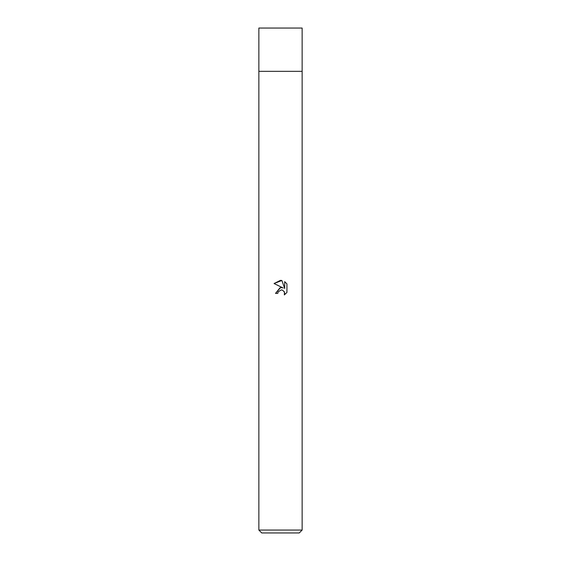 <?xml version="1.0" encoding="UTF-8"?>
<svg xmlns="http://www.w3.org/2000/svg" width="561" height="561" viewBox="0 0 561 561"><rect width="100%" height="100%" fill="white"/><g stroke="black" fill="none" stroke-linecap="round" stroke-linejoin="round"><path stroke-width="0.84" d="M258.859 530.068L258.859 71.324L302.141 71.324L302.141 530.068L258.859 530.068L261.749 532.95L299.251 532.95L302.141 530.068M281.895 280.5L274.07 283.522L283.256 288.045L274.07 283.522L280.5 280.353L281.895 280.5L284.7 288.578L284.7 281.657L286.93 283.915L286.93 292.449L284.343 294.925L284.448 292.057L282.576 290.184L281.25 289.925L278.165 291.832L277.793 293.403L275.521 293.403L280.5 287.716L282.099 287.737M277.793 293.403L278.025 292.134M284.111 291.432L284.708 293.382L284.343 294.925L286.93 292.449M280.002 287.8L275.521 293.403M281.152 289.925L281.685 289.953M286.93 283.915L284.7 281.664L284.7 288.578M280.5 71.324L302.141 71.324L302.141 28.05L258.859 28.05L258.859 71.324L280.5 71.324"/></g></svg>
